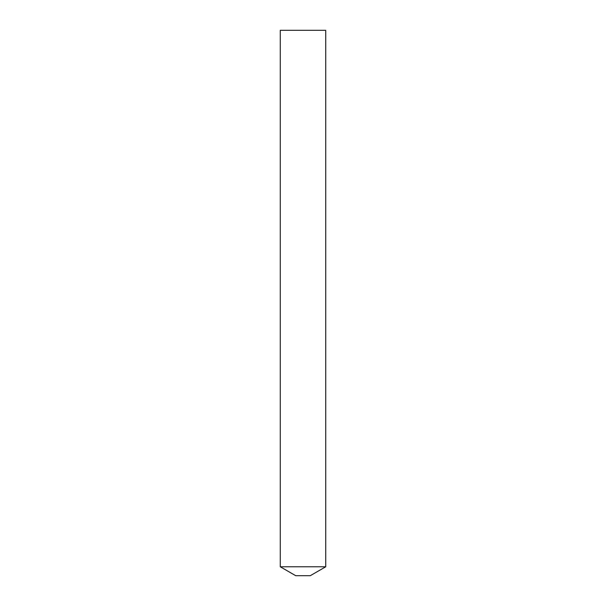 <?xml version="1.0" encoding="UTF-8"?>
<svg xmlns="http://www.w3.org/2000/svg" width="606" height="606" viewBox="0 0 606 606"><rect width="100%" height="100%" fill="white"/><g stroke="black" fill="none" stroke-linecap="round" stroke-linejoin="round"><path stroke-width="0.91" d="M310.272 575.7L295.728 575.7L280.275 566.777L325.725 566.777L280.275 566.777L280.275 30.3L325.725 30.3L325.725 566.777L310.272 575.7"/></g></svg>

